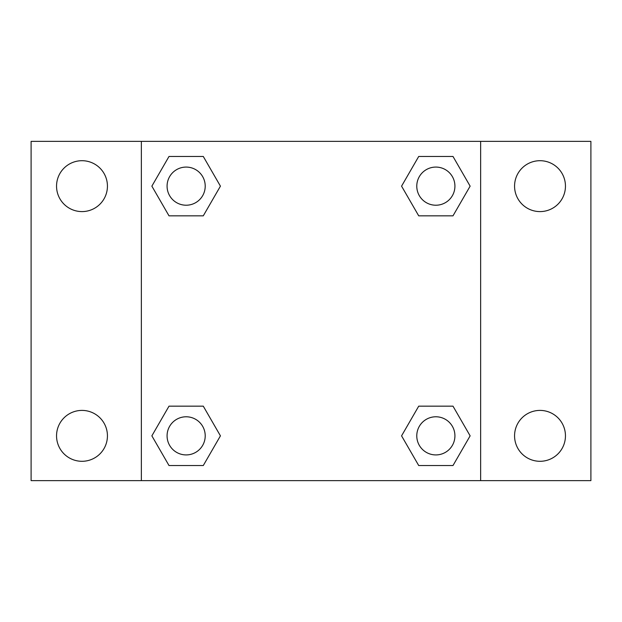 <?xml version="1.0" encoding="UTF-8"?>
<svg xmlns="http://www.w3.org/2000/svg" width="622" height="622" viewBox="0 0 622 622"><rect width="100%" height="100%" fill="white"/><g stroke="black" fill="none" stroke-linecap="round" stroke-linejoin="round"><path stroke-width="0.93" d="M31.1 141.365L590.9 141.365L590.9 480.635L31.1 480.635L31.1 141.365M540.013 160.701A25.448 25.448 0 0 1 565.452 186.149A25.448 25.448 0 0 1 540.013 211.597A25.448 25.448 0 0 1 514.565 186.149A25.448 25.448 0 0 1 540.013 160.701M540.013 410.403A25.448 25.448 0 0 1 565.452 435.851A25.448 25.448 0 0 1 540.013 461.299A25.448 25.448 0 0 1 514.565 435.851A25.448 25.448 0 0 1 540.013 410.403M81.987 410.403A25.448 25.448 0 0 1 107.435 435.851A25.448 25.448 0 0 1 81.987 461.299A25.448 25.448 0 0 1 56.548 435.851A25.448 25.448 0 0 1 81.987 410.403M81.987 160.701A25.448 25.448 0 0 1 107.435 186.149A25.448 25.448 0 0 1 81.987 211.597A25.448 25.448 0 0 1 56.548 186.149A25.448 25.448 0 0 1 81.987 160.701M169.005 406.166L203.285 406.166L220.429 435.851L203.285 465.536L169.005 465.536L151.869 435.851L169.005 406.166L203.285 406.166L169.005 406.166M418.715 156.464L452.995 156.464L470.131 186.149L452.995 215.834L418.715 215.834L401.571 186.149L418.715 156.464L452.995 156.464L418.715 156.464M141.365 480.635L141.365 141.365M480.635 141.365L480.635 480.635M169.005 156.464L203.285 156.464L220.429 186.149L203.285 215.834L169.005 215.834L151.869 186.149L169.005 156.464L203.285 156.464L169.005 156.464M418.715 406.166L452.995 406.166L470.131 435.851L452.995 465.536L418.715 465.536L401.571 435.851L418.715 406.166L452.995 406.166L418.715 406.166M452.995 465.536L418.715 465.536L452.995 465.536M454.923 435.851A19.064 19.064 0 0 0 426.319 419.337A19.064 19.064 0 0 0 426.319 452.365A19.064 19.064 0 0 0 454.923 435.851M203.285 465.536L169.005 465.536L203.285 465.536M205.213 435.851A19.064 19.064 0 0 0 176.617 419.337A19.064 19.064 0 0 0 176.617 452.365A19.064 19.064 0 0 0 205.213 435.851M452.995 215.834L418.715 215.834L452.995 215.834M454.923 186.149A19.064 19.064 0 0 0 426.319 169.635A19.064 19.064 0 0 0 426.319 202.663A19.064 19.064 0 0 0 454.923 186.149M203.285 215.834L169.005 215.834L203.285 215.834M205.213 186.149A19.064 19.064 0 0 0 176.617 169.635A19.064 19.064 0 0 0 176.617 202.663A19.064 19.064 0 0 0 205.213 186.149"/></g></svg>
